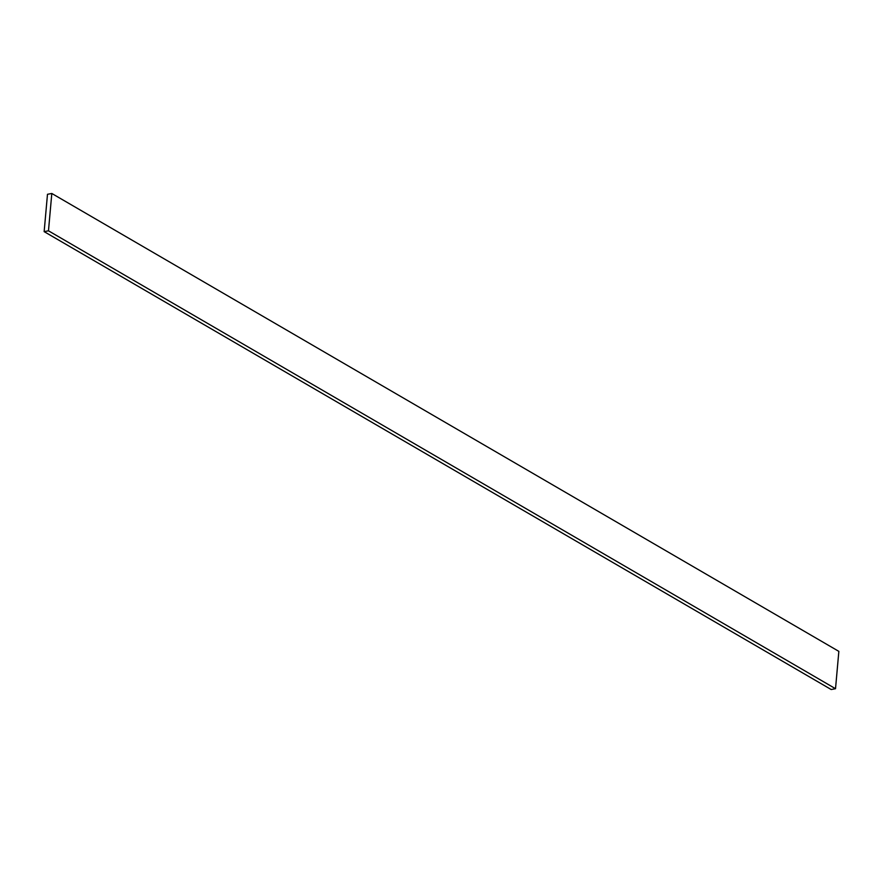 <?xml version="1.0" encoding="UTF-8"?>
<svg xmlns="http://www.w3.org/2000/svg" width="883" height="883" viewBox="0 0 883 883"><rect width="100%" height="100%" fill="white"/><g stroke="black" fill="none" stroke-linecap="round" stroke-linejoin="round"><path stroke-width="1.32" d="M44.15 231.633L831.19 689.524L835.517 688.707L838.85 651.367L51.81 193.476L47.483 194.293L44.15 231.633L48.477 230.816L835.517 688.707M51.81 193.476L48.477 230.816"/></g></svg>
